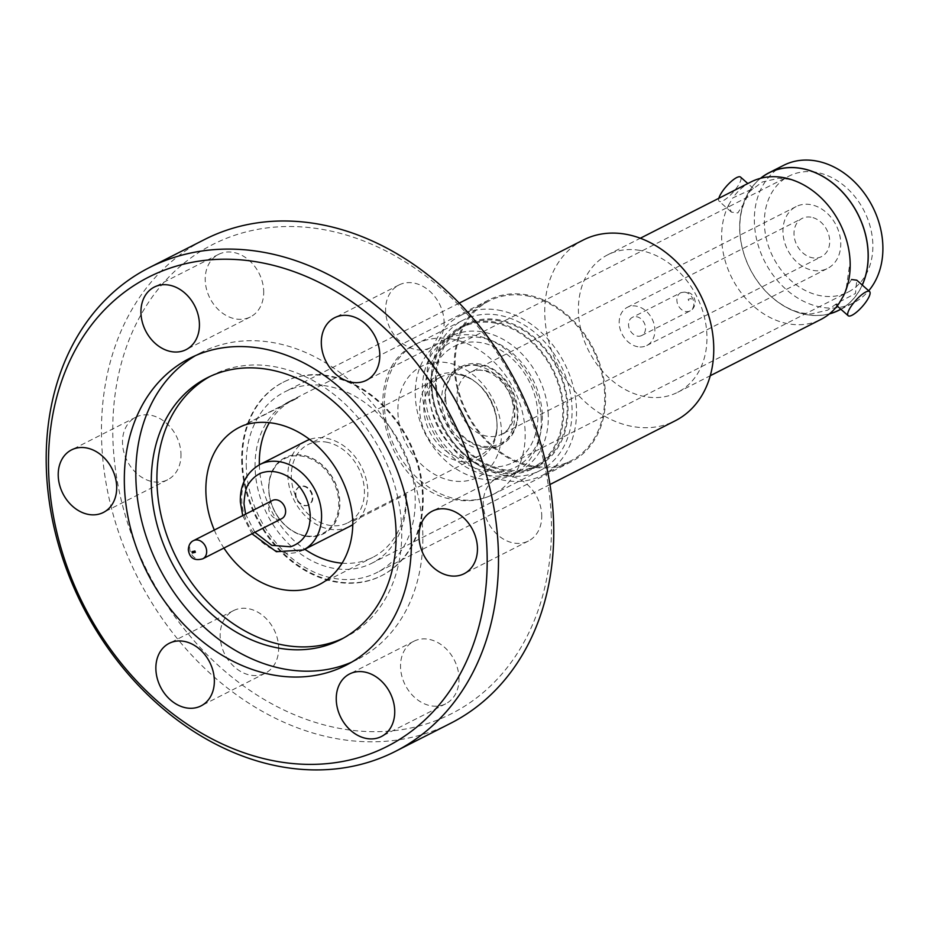 <?xml version="1.0" encoding="UTF-8"?>
<svg xmlns="http://www.w3.org/2000/svg" width="929" height="929" viewBox="0 0 929 929"><rect width="100%" height="100%" fill="white"/><g stroke="black" fill="none" stroke-linecap="round" stroke-linejoin="round"><path stroke-width="0.7" stroke-dasharray="4.64 3.48" d="M829.597 313.735A77.026 60.431 63 0 1 773.009 298.128A77.026 60.431 63 0 1 739.983 233.214A77.026 60.431 63 0 1 739.844 230.636A77.026 60.431 63 0 1 760.688 178.275M728.429 205.355L732.795 197.935L753.384 188.471L749.564 191.653L744.187 203.01L737.8 212.962L731.39 212.126L728.429 205.355A77.13 60.501 -117 0 0 721.705 239.798A77.13 60.501 -117 0 0 788.976 323.907A77.13 60.501 -117 0 0 820.888 319.448M862.217 285.006A77.026 60.431 63 0 1 840.78 309.16M839.026 303.469L835.903 304.84L837.935 302.68L855.481 293.494L856.77 280.186M851.556 279.513L846.307 287.781L843.393 296.049M583.284 240.007A101.412 79.557 -117 0 0 544.847 316.057A101.412 79.557 -117 0 0 590.693 406.705A101.412 79.557 -117 0 0 675.244 420.779M246.324 467.926A101.412 79.557 63 0 1 284.75 391.875A101.412 79.557 63 0 1 369.301 405.95A101.412 79.557 63 0 1 415.147 496.597A101.412 79.557 63 0 1 376.709 572.647A101.412 79.557 63 0 1 292.17 558.573A101.412 79.557 63 0 1 246.324 467.926M639.616 250.354A77.13 60.501 -117 0 0 607.705 254.825A77.13 60.501 -117 0 0 578.477 312.667A77.13 60.501 -117 0 0 645.748 396.776A77.13 60.501 -117 0 0 677.647 392.317A77.13 60.501 -117 0 0 706.888 334.475A77.13 60.501 -117 0 0 639.616 250.354M241.784 463.768A108.519 85.131 63 0 1 282.915 382.376A108.519 85.131 63 0 1 373.388 397.438A108.519 85.131 63 0 1 422.451 494.437A108.519 85.131 63 0 1 381.32 575.829A108.519 85.131 63 0 1 290.847 560.768A108.519 85.131 63 0 1 241.784 463.768M242.469 463.42A108.519 85.131 63 0 1 283.589 382.04A108.519 85.131 63 0 1 374.062 397.089A108.519 85.131 63 0 1 423.125 494.1A108.519 85.131 63 0 1 382.005 575.481A108.519 85.131 63 0 1 291.532 560.419A108.519 85.131 63 0 1 242.469 463.42M551.222 516.303A263.209 206.493 -117 0 0 321.643 229.266A263.209 206.493 -117 0 0 113.013 441.902A263.209 206.493 -117 0 0 342.592 728.94A263.209 206.493 -117 0 0 551.222 516.303M450.658 723.273A271.373 212.892 63 0 1 224.412 685.614A271.373 212.892 63 0 1 101.714 443.04A271.373 212.892 63 0 1 204.566 239.519M180.958 453.433A35.093 27.533 63 0 1 167.65 479.759A35.093 27.533 63 0 1 138.398 474.882A35.093 27.533 63 0 1 122.523 443.516A35.093 27.533 63 0 1 135.831 417.191A35.093 27.533 63 0 1 165.083 422.068A35.093 27.533 63 0 1 180.958 453.433M263.673 290.626A35.093 27.533 63 0 1 250.377 316.94A35.093 27.533 63 0 1 221.114 312.074A35.093 27.533 63 0 1 205.251 280.697A35.093 27.533 63 0 1 218.547 254.383A35.093 27.533 63 0 1 247.811 259.249A35.093 27.533 63 0 1 263.673 290.626M444.062 321.248A35.093 27.533 63 0 1 430.754 347.574A35.093 27.533 63 0 1 401.502 342.696A35.093 27.533 63 0 1 385.628 311.331A35.093 27.533 63 0 1 398.924 285.006A35.093 27.533 63 0 1 428.188 289.883A35.093 27.533 63 0 1 444.062 321.248M541.712 514.689A35.093 27.533 63 0 1 528.415 541.015A35.093 27.533 63 0 1 499.152 536.138A35.093 27.533 63 0 1 483.289 504.772A35.093 27.533 63 0 1 496.585 478.447A35.093 27.533 63 0 1 525.849 483.324A35.093 27.533 63 0 1 541.712 514.689M458.984 677.508A35.093 27.533 63 0 1 445.688 703.822A35.093 27.533 63 0 1 416.424 698.956A35.093 27.533 63 0 1 400.562 667.579A35.093 27.533 63 0 1 413.858 641.265A35.093 27.533 63 0 1 443.121 646.131A35.093 27.533 63 0 1 458.984 677.508M278.607 646.874A35.093 27.533 63 0 1 265.311 673.188A35.093 27.533 63 0 1 236.047 668.323A35.093 27.533 63 0 1 220.185 636.957A35.093 27.533 63 0 1 233.481 610.632A35.093 27.533 63 0 1 262.744 615.509A35.093 27.533 63 0 1 278.607 646.874M718.849 198.283A16.141 4.482 131.6 0 0 719.139 201.245A16.141 4.482 131.6 0 0 723.029 200.757A16.141 4.482 131.6 0 0 736.291 188.355A16.141 4.482 131.6 0 0 740.564 177.091M760.456 178.345A77.13 60.501 -117 0 0 744.64 256.23A77.13 60.501 -117 0 0 807.022 314.734A77.13 60.501 -117 0 0 829.411 313.886M840.861 309.229A77.13 60.501 -117 0 0 862.286 285.075M783.646 165.327A77.13 60.501 -117 0 0 757.437 242.632A77.13 60.501 -117 0 0 821.689 307.278A77.13 60.501 -117 0 0 853.588 302.808A77.13 60.501 -117 0 0 868.708 290.777M351.58 662.191A172.213 135.1 -117 0 0 357.421 659.439A172.213 135.1 -117 0 0 422.695 530.296A172.213 135.1 -117 0 0 344.833 376.361A172.213 135.1 -117 0 0 201.256 352.463A172.213 135.1 -117 0 0 195.589 355.563M816.022 172.283A65.088 51.06 -117 0 0 789.104 176.057A65.088 51.06 -117 0 0 766.982 241.296A65.088 51.06 -117 0 0 821.201 295.852A65.088 51.06 -117 0 0 848.131 292.078A65.088 51.06 -117 0 0 870.252 226.839A65.088 51.06 -117 0 0 816.022 172.283M486.25 466.242A65.088 51.06 63 0 1 432.031 411.686A65.088 51.06 63 0 1 454.153 346.447A65.088 51.06 63 0 1 481.071 342.685A65.088 51.06 63 0 1 535.29 397.24A65.088 51.06 63 0 1 513.18 462.479A65.088 51.06 63 0 1 486.25 466.242M343.103 638.281A146.91 115.254 -117 0 0 345.948 636.888A146.91 115.254 -117 0 0 401.63 526.72A146.91 115.254 -117 0 0 335.206 395.394A146.91 115.254 -117 0 0 212.729 375.014A146.91 115.254 -117 0 0 209.931 376.5M542.257 414.415A70.395 55.229 -117 0 0 480.862 337.645A70.395 55.229 -117 0 0 425.064 394.511A70.395 55.229 -117 0 0 486.459 471.282A70.395 55.229 -117 0 0 542.257 414.415M548.238 414.311A75.586 59.293 -117 0 0 514.062 346.738A75.586 59.293 -117 0 0 451.041 336.252A75.586 59.293 -117 0 0 422.405 392.944A75.586 59.293 -117 0 0 456.58 460.505A75.586 59.293 -117 0 0 519.59 470.991A75.586 59.293 -117 0 0 548.238 414.311M342.093 563.171A88.174 69.176 -117 0 0 372.773 557.354A88.174 69.176 -117 0 0 406.275 494.182A90.798 71.231 63 0 1 406.321 495.099A90.798 71.231 63 0 1 371.902 563.195A90.798 71.231 63 0 1 296.2 550.595A90.798 71.231 63 0 1 255.15 469.435A90.798 71.231 63 0 1 289.569 401.34A90.798 71.231 63 0 1 297.791 397.949L244.327 425.134M454.316 368.105A90.798 71.231 -117 0 0 495.378 449.276A90.798 71.231 -117 0 0 571.068 461.876A90.798 71.231 -117 0 0 605.487 393.78A90.798 71.231 -117 0 0 564.437 312.608A90.798 71.231 -117 0 0 488.735 300.009A90.798 71.231 -117 0 0 454.316 368.105M297.791 397.949A88.174 69.176 -117 0 0 292.821 400.167A88.174 69.176 -117 0 0 269.352 422.683M259.342 464.79A88.174 69.176 -117 0 0 259.4 466.3A88.174 69.176 -117 0 0 304.817 549.248M541.166 417.899A75.586 59.293 63 0 1 512.518 474.591A75.586 59.293 63 0 1 449.508 464.105A75.586 59.293 63 0 1 415.333 396.532A75.586 59.293 63 0 1 443.981 339.851A75.586 59.293 63 0 1 506.99 350.338A75.586 59.293 63 0 1 541.166 417.899M498.141 310.065A89.776 70.43 63 0 1 572.926 385.314A89.776 70.43 63 0 1 542.42 475.3A89.776 70.43 63 0 1 505.283 480.502A89.776 70.43 63 0 1 430.487 405.253A89.776 70.43 63 0 1 461.005 315.268A89.776 70.43 63 0 1 498.141 310.065M526.325 295.724A89.776 70.43 63 0 1 601.121 370.973A89.776 70.43 63 0 1 570.615 460.958A89.776 70.43 63 0 1 533.478 466.161A89.776 70.43 63 0 1 458.682 390.912A89.776 70.43 63 0 1 489.2 300.926A89.776 70.43 63 0 1 526.325 295.724M483.15 447.255A43.872 34.419 -117 0 0 501.3 444.712A43.872 34.419 -117 0 0 516.21 400.747A43.872 34.419 -117 0 0 479.666 363.971A43.872 34.419 -117 0 0 461.516 366.514A43.872 34.419 -117 0 0 446.605 410.479A43.872 34.419 -117 0 0 483.15 447.255M476.507 365.585A43.872 34.419 63 0 1 513.052 402.35A43.872 34.419 63 0 1 498.141 446.315A43.872 34.419 63 0 1 479.991 448.858A43.872 34.419 63 0 1 443.447 412.093A43.872 34.419 63 0 1 458.357 368.116A43.872 34.419 63 0 1 476.507 365.585M431.393 383.34A84.469 66.273 63 0 1 463.408 319.994A84.469 66.273 63 0 1 533.827 331.723A84.469 66.273 63 0 1 572.02 407.227A84.469 66.273 63 0 1 540.004 470.573A84.469 66.273 63 0 1 469.586 458.856A84.469 66.273 63 0 1 431.393 383.34M445.734 399.551C447.07 414.798 452.934 427.061 463.327 436.351C485.716 458.043 520.507 442.796 517.081 411.675C515.734 396.428 509.87 384.165 499.488 374.875C477.1 353.183 442.309 368.43 445.734 399.551M813.235 270.432A34.687 27.208 -117 0 0 827.576 268.423A34.687 27.208 -117 0 0 839.363 233.655A34.687 27.208 -117 0 0 810.471 204.589A34.687 27.208 -117 0 0 796.118 206.586A34.687 27.208 -117 0 0 784.331 241.354A34.687 27.208 -117 0 0 813.235 270.432M458.682 374.642A43.872 34.419 63 0 1 462.468 375.513A43.872 34.419 63 0 1 494.588 438.651A43.872 34.419 63 0 1 480.316 455.384A43.872 34.419 63 0 1 462.166 457.927A43.872 34.419 63 0 1 425.621 421.162A43.872 34.419 63 0 1 440.532 377.186A43.872 34.419 63 0 1 458.682 374.642M810.994 217.177A21.425 16.803 -117 0 0 802.133 218.408A21.425 16.803 -117 0 0 794.852 239.891A21.425 16.803 -117 0 0 812.701 257.844A21.425 16.803 -117 0 0 821.561 256.601A21.425 16.803 -117 0 0 828.842 235.13A21.425 16.803 -117 0 0 810.994 217.177M637.898 346.772A21.425 16.803 63 0 1 620.049 328.82A21.425 16.803 63 0 1 627.33 307.336A21.425 16.803 63 0 1 636.191 306.106A21.425 16.803 63 0 1 654.039 324.058A21.425 16.803 63 0 1 646.758 345.53A21.425 16.803 63 0 1 637.898 346.772M326.125 442.076A43.872 34.419 63 0 1 362.67 478.853A43.872 34.419 63 0 1 347.76 522.818A43.872 34.419 63 0 1 329.609 525.361A43.872 34.419 63 0 1 293.065 488.596A43.872 34.419 63 0 1 307.975 444.619A43.872 34.419 63 0 1 326.125 442.076M637.445 336.124A10.207 8.001 -117 0 0 641.672 335.532A10.207 8.001 -117 0 0 645.132 325.301A10.207 8.001 -117 0 0 636.632 316.754A10.207 8.001 -117 0 0 632.417 317.346A10.207 8.001 -117 0 0 628.945 327.565A10.207 8.001 -117 0 0 637.445 336.124M306.129 440.985A47.948 37.613 -117 0 0 289.836 489.049A47.948 37.613 -117 0 0 329.772 529.24A47.948 37.613 -117 0 0 349.606 526.464M352.799 524.583A47.948 37.613 -117 0 0 365.26 476.159A47.948 37.613 -117 0 0 325.963 438.209A47.948 37.613 -117 0 0 309.671 439.463M691.153 298.557L688.18 299.266L688.621 300.555L691.582 299.835L691.153 298.557M272.487 500.452A10.207 8.001 -117 0 0 269.027 510.671A10.207 8.001 -117 0 0 277.527 519.218A10.207 8.001 -117 0 0 281.742 518.637M254.86 532.305L245.604 514.132M352.811 521.378L406.275 494.182M214.309 530.041A88.174 69.176 -117 0 0 223.912 548.052M750.934 181.956A77.13 60.501 -117 0 0 732.795 197.935M494.193 322.955A78.559 61.628 63 0 1 559.63 388.798A78.559 61.628 63 0 1 532.944 467.531A78.559 61.628 63 0 1 500.441 472.083A78.559 61.628 63 0 1 435.004 406.24A78.559 61.628 63 0 1 461.701 327.496A78.559 61.628 63 0 1 494.193 322.955M498.583 320.726A78.559 61.628 63 0 1 564.019 386.569A78.559 61.628 63 0 1 537.322 465.301A78.559 61.628 63 0 1 504.83 469.853A78.559 61.628 63 0 1 439.394 404.01A78.559 61.628 63 0 1 466.091 325.266A78.559 61.628 63 0 1 498.583 320.726M435.469 384.037A79.58 62.429 -117 0 0 471.444 455.164A79.58 62.429 -117 0 0 537.786 466.207A79.58 62.429 -117 0 0 567.944 406.53A79.58 62.429 -117 0 0 531.969 335.404A79.58 62.429 -117 0 0 465.626 324.36A79.58 62.429 -117 0 0 435.469 384.037M431.079 386.267A79.58 62.429 -117 0 0 467.055 457.405A79.58 62.429 -117 0 0 533.397 468.448A79.58 62.429 -117 0 0 563.566 408.76A79.58 62.429 -117 0 0 527.579 337.633A79.58 62.429 -117 0 0 461.237 326.59A79.58 62.429 -117 0 0 431.079 386.267M305.885 536.254A42.641 33.456 63 0 1 268.69 489.746A42.641 33.456 63 0 1 284.843 457.765A42.641 33.456 63 0 1 302.494 455.291A42.641 33.456 63 0 1 339.677 501.799A42.641 33.456 63 0 1 323.524 533.78A42.641 33.456 63 0 1 305.885 536.254M306.036 536.172A42.641 33.456 63 0 1 270.513 500.429A42.641 33.456 63 0 1 285.006 457.683A42.641 33.456 63 0 1 302.645 455.21A42.641 33.456 63 0 1 338.168 490.953A42.641 33.456 63 0 1 323.675 533.699A42.641 33.456 63 0 1 306.036 536.172M303.388 486.285A10.207 8.001 63 0 1 311.889 494.832A10.207 8.001 63 0 1 308.416 505.062A10.207 8.001 63 0 1 304.201 505.655A10.207 8.001 63 0 1 295.701 497.108A10.207 8.001 63 0 1 299.161 486.877A10.207 8.001 63 0 1 303.388 486.285M304.747 505.376A10.207 8.001 -117 0 0 308.974 504.784A10.207 8.001 -117 0 0 312.434 494.553A10.207 8.001 -117 0 0 303.934 486.006A10.207 8.001 -117 0 0 299.719 486.599A10.207 8.001 -117 0 0 296.246 496.818A10.207 8.001 -117 0 0 304.747 505.376M338.702 501.892A41.933 32.898 63 0 1 305.467 535.778A41.933 32.898 63 0 1 268.887 490.047A41.933 32.898 63 0 1 302.122 456.162A41.933 32.898 63 0 1 338.702 501.892M451.436 338.969A84.469 66.273 63 0 1 525.106 431.091A84.469 66.273 63 0 1 493.09 494.449A84.469 66.273 63 0 1 458.148 499.337A84.469 66.273 63 0 1 384.478 407.216A84.469 66.273 63 0 1 416.494 343.858A84.469 66.273 63 0 1 451.436 338.969M487.295 436.247A34.687 27.208 63 0 1 457.045 398.413A34.687 27.208 63 0 1 470.19 372.401A34.687 27.208 63 0 1 484.543 370.392A34.687 27.208 63 0 1 514.794 408.226A34.687 27.208 63 0 1 501.648 434.238A34.687 27.208 63 0 1 487.295 436.247M501.451 430.533A62.185 48.784 63 0 1 452.156 480.769A62.185 48.784 63 0 1 397.926 412.964A62.185 48.784 63 0 1 447.209 362.728A62.185 48.784 63 0 1 501.451 430.533M460.215 461.434A46.473 36.452 -117 0 0 497.05 423.903A46.473 36.452 -117 0 0 456.522 373.226A46.473 36.452 -117 0 0 419.687 410.769A46.473 36.452 -117 0 0 460.215 461.434M685.788 311.529A10.207 8.001 -117 0 0 690.003 310.936A10.207 8.001 -117 0 0 693.87 303.284A10.207 8.001 -117 0 0 684.975 292.159A10.207 8.001 -117 0 0 680.748 292.751A10.207 8.001 -117 0 0 676.881 300.404A10.207 8.001 -117 0 0 685.788 311.529M303.365 549.98A47.948 37.613 63 0 1 283.542 552.755A47.948 37.613 63 0 1 241.714 500.464A47.948 37.613 63 0 1 259.888 464.512M202.801 558.793A10.207 8.001 63 0 1 198.574 559.386A10.207 8.001 63 0 1 189.679 548.261A10.207 8.001 63 0 1 193.546 540.608M818.333 195.264C808.125 186.508 797.941 181.143 787.746 179.146L778.908 178.217L762.361 181.991L753.268 188.726M744.187 203.01C740.947 210.906 739.496 220.138 739.844 230.717L739.983 233.214M773.009 298.128C782.833 306.21 792.6 311.18 802.296 313.05L811.029 313.967L827.588 310.193L836.263 303.876M846.307 287.781L850.105 261.467L849.803 257.136M459.228 303.121L284.75 391.875M282.915 382.376L283.589 382.04M677.647 392.317L710.267 375.722M167.65 479.759L103.374 512.46M250.377 316.94L186.09 349.641M430.754 347.574L366.467 380.275M528.415 541.015L464.128 573.716M445.688 703.822L381.401 736.523M265.311 673.188L201.024 705.901M731.39 212.126L719.139 201.245M837.18 305.966L835.903 304.84M840.896 309.264L853.588 302.808M345.925 665.292L357.421 659.439M454.153 346.447L789.104 176.057M340.316 639.767L345.948 636.888M571.068 461.876L371.902 563.195M239.357 427.363L292.821 400.167M512.518 474.591L519.59 470.991M542.42 475.3L570.615 460.958M501.3 444.712L498.141 446.315M540.004 470.573L493.09 494.449C481.431 500.255 468.878 502.043 455.442 499.814C385.605 491.929 353.647 371.855 416.494 343.858L463.408 319.994M796.118 206.586L470.19 372.401C487.655 362.867 512.796 385.547 513.435 409.712C511.833 424.808 507.908 432.984 501.648 434.238L827.576 268.423M462.468 375.513C484.961 380.089 504.133 417.771 494.588 438.651M627.33 307.336L802.133 218.408M480.316 455.384L347.76 522.818M641.672 335.532L690.003 310.936C693.127 309.578 694.869 306.524 695.229 301.797C693.835 293.727 689.004 290.719 680.748 292.751L632.417 317.346M242.701 515.595L251.956 533.78M440.532 377.186L307.975 444.619M646.758 345.53L821.561 256.601M461.516 366.514L458.357 368.116M461.005 315.268L489.2 300.926M443.981 339.851L451.041 336.252M319.321 584.538L372.773 557.354M488.735 300.009L289.569 401.34M207.086 377.882L212.729 375.014M513.18 462.479L848.131 292.078M189.748 358.315L201.256 352.463M753.384 188.471L747.833 183.547M233.481 610.632L169.194 643.332M413.858 641.265L349.583 673.966M496.585 478.447L432.299 511.159M398.924 285.006L334.649 317.718M218.547 254.383L154.272 287.084M135.831 417.191L71.545 449.891M607.705 254.825L640.325 238.23M381.32 575.829L382.005 575.481M549.956 484.52L376.709 572.647M532.944 467.531L537.322 465.301M533.397 468.448L537.786 466.207M461.701 327.496L466.091 325.266M461.237 326.59L465.626 324.36"/><path stroke-width="1.39" d="M760.688 178.275A77.026 60.431 63 0 1 828.459 179.994A77.026 60.431 63 0 1 868.069 252.409A77.026 60.431 63 0 1 862.217 285.006M840.78 309.16A77.026 60.431 63 0 1 829.597 313.735M869.59 291.555A16.141 4.482 -48.4 0 1 865.329 302.819A16.141 4.482 -48.4 0 1 852.067 315.221A16.141 4.482 -48.4 0 1 848.165 315.709A16.141 4.482 -48.4 0 1 852.439 304.457A16.141 4.482 -48.4 0 1 865.7 292.054A16.141 4.482 -48.4 0 1 869.59 291.555L856.77 280.186L851.556 279.513M710.267 375.722L820.888 319.448A77.13 60.501 -117 0 0 839.026 303.469L843.393 296.049A77.13 60.501 -117 0 0 850.116 261.606A77.13 60.501 -117 0 0 849.803 257.136A77.13 60.501 -117 0 0 818.333 195.264A77.13 60.501 -117 0 0 782.845 177.497A77.13 60.501 -117 0 0 750.934 181.956L640.325 238.23M549.956 484.52L675.244 420.779A101.412 79.557 -117 0 0 713.669 344.729A101.412 79.557 -117 0 0 667.823 254.081A101.412 79.557 -117 0 0 583.284 240.007L459.228 303.121M149.302 267.633L204.566 239.519A271.373 212.892 63 0 1 430.812 277.179A271.373 212.892 63 0 1 553.51 519.752A271.373 212.892 63 0 1 450.658 723.273L395.394 751.387A271.373 212.892 63 0 1 169.148 713.727A271.373 212.892 63 0 1 46.45 471.154A271.373 212.892 63 0 1 149.302 267.633A271.373 212.892 63 0 1 375.548 305.293A271.373 212.892 63 0 1 498.246 547.866A271.373 212.892 63 0 1 395.394 751.387M116.671 486.134A35.093 27.533 63 0 1 103.374 512.46A35.093 27.533 63 0 1 74.111 507.582A35.093 27.533 63 0 1 58.248 476.217A35.093 27.533 63 0 1 71.545 449.891A35.093 27.533 63 0 1 100.808 454.769A35.093 27.533 63 0 1 116.671 486.134M199.398 323.327A35.093 27.533 63 0 1 186.09 349.641A35.093 27.533 63 0 1 156.838 344.775A35.093 27.533 63 0 1 140.964 313.41A35.093 27.533 63 0 1 154.272 287.084A35.093 27.533 63 0 1 183.524 291.95A35.093 27.533 63 0 1 199.398 323.327M379.775 353.949A35.093 27.533 63 0 1 366.467 380.275A35.093 27.533 63 0 1 337.215 375.409A35.093 27.533 63 0 1 321.341 344.032A35.093 27.533 63 0 1 334.649 317.718A35.093 27.533 63 0 1 363.901 322.584A35.093 27.533 63 0 1 379.775 353.949M477.425 547.39A35.093 27.533 63 0 1 464.128 573.716A35.093 27.533 63 0 1 434.865 568.838A35.093 27.533 63 0 1 419.002 537.473A35.093 27.533 63 0 1 432.299 511.159A35.093 27.533 63 0 1 461.562 516.025A35.093 27.533 63 0 1 477.425 547.39M394.709 710.209A35.093 27.533 63 0 1 381.401 736.523A35.093 27.533 63 0 1 352.149 731.657A35.093 27.533 63 0 1 336.275 700.28A35.093 27.533 63 0 1 349.583 673.966A35.093 27.533 63 0 1 378.835 678.832A35.093 27.533 63 0 1 394.709 710.209M214.32 679.575A35.093 27.533 63 0 1 201.024 705.901A35.093 27.533 63 0 1 171.76 701.023A35.093 27.533 63 0 1 155.898 669.658A35.093 27.533 63 0 1 169.194 643.332A35.093 27.533 63 0 1 198.458 648.21A35.093 27.533 63 0 1 214.32 679.575M747.833 183.547L740.564 177.091A16.141 4.482 131.6 0 0 736.662 177.59A16.141 4.482 131.6 0 0 718.849 198.283M829.411 313.886A77.13 60.501 -117 0 0 838.922 310.263A77.13 60.501 -117 0 0 840.861 309.229M862.286 285.075A77.13 60.501 -117 0 0 800.891 168.312A77.13 60.501 -117 0 0 768.98 172.782A77.13 60.501 -117 0 0 760.456 178.345M868.708 290.777A77.13 60.501 -117 0 0 875.908 213.96A77.13 60.501 -117 0 0 815.546 160.856A77.13 60.501 -117 0 0 783.646 165.327L768.98 172.782M48.738 474.603A263.209 206.493 63 0 1 257.368 261.966A263.209 206.493 63 0 1 486.935 549.004A263.209 206.493 63 0 1 278.305 761.641A263.209 206.493 63 0 1 48.738 474.603M195.589 355.563A172.213 135.1 -117 0 0 135.982 481.617A172.213 135.1 -117 0 0 351.58 662.191M124.486 487.47A172.213 135.1 -117 0 0 202.348 641.393A172.213 135.1 -117 0 0 345.925 665.292A172.213 135.1 -117 0 0 411.187 536.149A172.213 135.1 -117 0 0 333.325 382.214A172.213 135.1 -117 0 0 189.748 358.315A172.213 135.1 -117 0 0 124.486 487.47M151.415 488.062A146.91 115.254 63 0 1 207.086 377.882A146.91 115.254 63 0 1 329.563 398.262A146.91 115.254 63 0 1 395.986 529.588A146.91 115.254 63 0 1 340.316 639.767A146.91 115.254 63 0 1 217.827 619.376A146.91 115.254 63 0 1 151.415 488.062M209.931 376.5A146.91 115.254 -117 0 0 157.047 485.193A146.91 115.254 -117 0 0 343.103 638.281M269.352 422.683A88.174 69.176 -117 0 0 259.342 464.79M223.912 548.052A88.174 69.176 -117 0 0 319.321 584.538A88.174 69.176 -117 0 0 352.811 521.378A90.798 71.231 -117 0 0 244.327 425.134A88.174 69.176 -117 0 0 239.357 427.363A88.174 69.176 -117 0 0 205.936 493.485A88.174 69.176 -117 0 0 214.309 530.041M309.671 439.463A47.948 37.613 -117 0 0 306.129 440.985L259.888 464.512A47.948 37.613 63 0 1 279.722 461.736A47.948 37.613 63 0 1 321.539 514.027A47.948 37.613 63 0 1 303.365 549.98L349.606 526.464A47.948 37.613 -117 0 0 352.799 524.583M245.604 514.132L244.002 503.913C244.617 492.985 246.359 486.041 249.216 483.068C253.872 476.333 260.05 472.919 263.731 472.28C283.02 467.357 308.08 484.799 310.24 515.165C310.228 531.76 303.644 542.304 290.51 546.798L271.825 545.323L254.86 532.305M281.742 518.637A10.207 8.001 -117 0 0 285.215 508.407A10.207 8.001 -117 0 0 276.714 499.86A10.207 8.001 -117 0 0 272.487 500.452L193.546 540.608A10.207 8.001 63 0 1 197.761 540.016A10.207 8.001 63 0 1 206.668 551.141A10.207 8.001 63 0 1 202.801 558.793L281.742 518.637M191.966 551.71L194.927 551.002L195.357 552.279L192.396 552.999L191.966 551.71M304.817 549.248A88.174 69.176 -117 0 0 342.093 563.171M848.165 315.709L837.18 305.966M838.922 310.263L840.896 309.264M259.888 464.512C246.382 472.478 239.868 484.961 240.356 501.962L242.701 515.595M193.546 540.608C190.41 541.99 188.668 545.033 188.32 549.759C189.574 558.132 194.405 561.139 202.801 558.793M251.956 533.78L276.343 551.71L303.365 549.98"/></g></svg>
